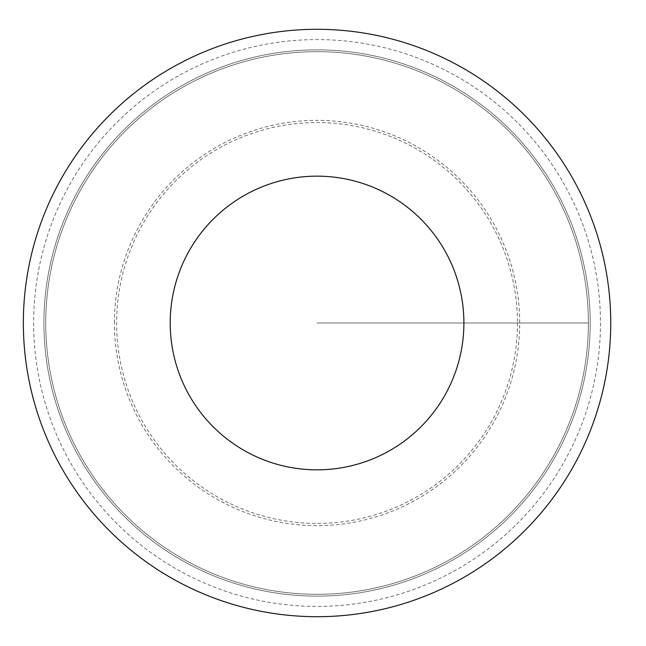 <?xml version="1.0" encoding="UTF-8"?>
<svg xmlns="http://www.w3.org/2000/svg" width="646" height="646" viewBox="0 0 646 646"><rect width="100%" height="100%" fill="white"/><g stroke="black" fill="none" stroke-linecap="round" stroke-linejoin="round"><path stroke-width="0.48" stroke-dasharray="3.23 2.42" d="M590.186 323A273.129 273.129 0 0 1 180.484 559.541A273.129 273.129 0 0 1 180.484 86.459A273.129 273.129 0 0 1 590.186 323A273.129 273.129 0 0 1 180.484 559.541A273.129 273.129 0 0 1 180.484 86.459A273.129 273.129 0 0 1 590.186 323A273.129 273.129 0 0 1 180.484 559.541A273.129 273.129 0 0 1 180.484 86.459A273.129 273.129 0 0 1 590.186 323M588.369 323A271.32 271.32 0 0 1 181.389 557.966A271.32 271.32 0 0 1 181.389 88.034A271.32 271.32 0 0 1 588.369 323A271.32 271.32 0 0 1 181.389 557.966A271.32 271.32 0 0 1 181.389 88.034A271.32 271.32 0 0 1 588.369 323M517.478 323A200.421 200.421 0 0 1 216.838 496.572A200.421 200.421 0 0 1 216.838 149.428A200.421 200.421 0 0 1 517.478 323M114.407 323A202.642 202.642 0 0 1 317.049 120.358A202.642 202.642 0 0 1 519.699 323A202.642 202.642 0 0 1 317.049 525.642A202.642 202.642 0 0 1 114.407 323M317.049 323L588.369 323L317.049 323M600.465 323A283.408 283.408 0 0 1 175.349 568.44A283.408 283.408 0 0 1 175.349 77.56A283.408 283.408 0 0 1 600.465 323"/><path stroke-width="0.97" d="M610.745 323A293.688 293.688 0 0 1 170.205 577.346A293.688 293.688 0 0 1 170.205 68.654A293.688 293.688 0 0 1 610.745 323A293.688 293.688 0 0 1 170.205 577.346A293.688 293.688 0 0 1 170.205 68.654A293.688 293.688 0 0 1 610.745 323M463.893 323A146.844 146.844 0 0 1 243.631 450.173A146.844 146.844 0 0 1 243.631 195.827A146.844 146.844 0 0 1 463.893 323"/></g></svg>
